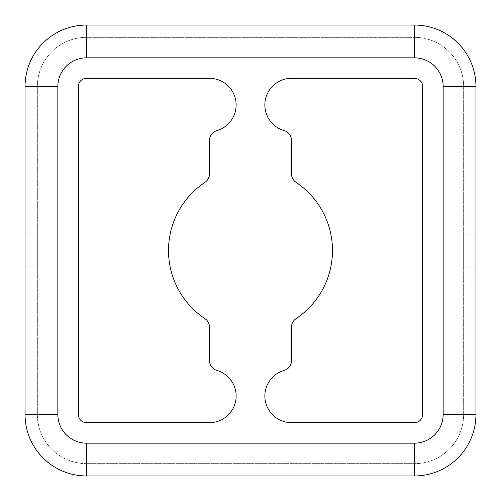 <?xml version="1.0" encoding="UTF-8"?>
<svg xmlns="http://www.w3.org/2000/svg" width="501" height="501" viewBox="0 0 501 501"><rect width="100%" height="100%" fill="white"/><g stroke="black" fill="none" stroke-linecap="round" stroke-linejoin="round"><path stroke-width="0.38" stroke-dasharray="2.5 1.88" d="M25.05 234.105L37.35 234.105L37.35 266.895L37.35 234.105M25.05 266.895L37.35 266.895M463.65 234.105L463.65 266.895L463.65 234.105L475.95 234.105M463.65 266.895L475.95 266.895M209.512 422.662A26.647 26.647 0 0 0 216.908 370.421A10.245 10.245 0 0 1 209.512 360.576L209.512 327.184A10.245 10.245 0 0 0 204.953 318.667A81.982 81.982 0 0 1 204.953 182.333A10.245 10.245 0 0 0 209.512 173.816L209.512 140.424A10.245 10.245 0 0 1 216.908 130.579A26.647 26.647 0 0 0 209.512 78.338L86.535 78.338A8.198 8.198 0 0 0 78.338 86.535L78.338 414.465A8.198 8.198 0 0 0 86.535 422.662L209.512 422.662M284.092 370.421A26.647 26.647 0 0 0 291.488 422.662L414.465 422.662A8.198 8.198 0 0 0 422.662 414.465L422.662 86.535A8.198 8.198 0 0 0 414.465 78.338L291.488 78.338A26.647 26.647 0 0 0 284.092 130.579A10.245 10.245 0 0 1 291.488 140.424L291.488 173.816A10.245 10.245 0 0 0 296.047 182.333A81.982 81.982 0 0 1 296.047 318.667A10.245 10.245 0 0 0 291.488 327.184L291.488 360.576A10.245 10.245 0 0 1 284.092 370.421M25.05 414.465A61.485 61.485 0 0 0 86.535 475.95L414.465 475.95A61.485 61.485 0 0 0 475.95 414.465L475.95 86.535A61.485 61.485 0 0 0 414.465 25.05L86.535 25.05A61.485 61.485 0 0 0 25.05 86.535L25.05 414.465M37.35 414.465A49.192 49.192 0 0 0 86.535 463.65L414.465 463.65A49.192 49.192 0 0 0 463.65 414.465L463.65 86.535A49.192 49.192 0 0 0 414.465 37.35L86.535 37.35A49.192 49.192 0 0 0 37.35 86.535L37.35 414.465A49.192 49.192 0 0 0 86.535 463.65L414.465 463.65A49.192 49.192 0 0 0 463.65 414.465L463.65 86.535A49.192 49.192 0 0 0 414.465 37.35L86.535 37.35A49.192 49.192 0 0 0 37.35 86.535L37.35 414.465L57.84 414.465A28.695 28.695 0 0 0 86.535 443.16L414.465 443.16A28.695 28.695 0 0 0 443.16 414.465L443.16 86.535A28.695 28.695 0 0 0 414.465 57.84L86.535 57.84A28.695 28.695 0 0 0 57.84 86.535L57.84 414.465M414.465 443.16L414.465 463.65M443.16 414.465L463.65 414.465M86.535 443.16L86.535 463.65M57.84 86.535L37.35 86.535M86.535 57.84L86.535 37.35M414.465 57.84L414.465 37.35M443.16 86.535L463.65 86.535"/><path stroke-width="0.75" d="M25.05 266.895L25.05 234.105L25.05 266.895M475.95 266.895L475.95 234.105L475.95 266.895M216.908 370.421A10.245 10.245 0 0 1 209.512 360.576L209.512 327.184A10.245 10.245 0 0 0 204.953 318.667A81.982 81.982 0 0 1 204.953 182.333A10.245 10.245 0 0 0 209.512 173.816L209.512 140.424A10.245 10.245 0 0 1 216.908 130.579A26.647 26.647 0 0 0 209.512 78.338L86.535 78.338A8.198 8.198 0 0 0 78.338 86.535L78.338 414.465A8.198 8.198 0 0 0 86.535 422.662L209.512 422.662A26.647 26.647 0 0 0 216.908 370.421M291.488 422.662L414.465 422.662A8.198 8.198 0 0 0 422.662 414.465L422.662 86.535A8.198 8.198 0 0 0 414.465 78.338L291.488 78.338A26.647 26.647 0 0 0 284.092 130.579A10.245 10.245 0 0 1 291.488 140.424L291.488 173.816A10.245 10.245 0 0 0 296.047 182.333A81.982 81.982 0 0 1 296.047 318.667A10.245 10.245 0 0 0 291.488 327.184L291.488 360.576A10.245 10.245 0 0 1 284.092 370.421A26.647 26.647 0 0 0 291.488 422.662M414.465 475.95A61.485 61.485 0 0 0 475.95 414.465L475.95 86.535A61.485 61.485 0 0 0 414.465 25.05L86.535 25.05A61.485 61.485 0 0 0 25.05 86.535L25.05 414.465A61.485 61.485 0 0 0 86.535 475.95L414.465 475.95L414.465 443.16A28.695 28.695 0 0 0 443.16 414.465L443.16 86.535A28.695 28.695 0 0 0 414.465 57.84L86.535 57.84A28.695 28.695 0 0 0 57.84 86.535L57.84 414.465A28.695 28.695 0 0 0 86.535 443.16L414.465 443.16M443.16 414.465L475.95 414.465M86.535 443.16L86.535 475.95M57.84 414.465L25.05 414.465M57.84 86.535L25.05 86.535M86.535 57.84L86.535 25.05M414.465 57.84L414.465 25.05M443.16 86.535L475.95 86.535"/></g></svg>
